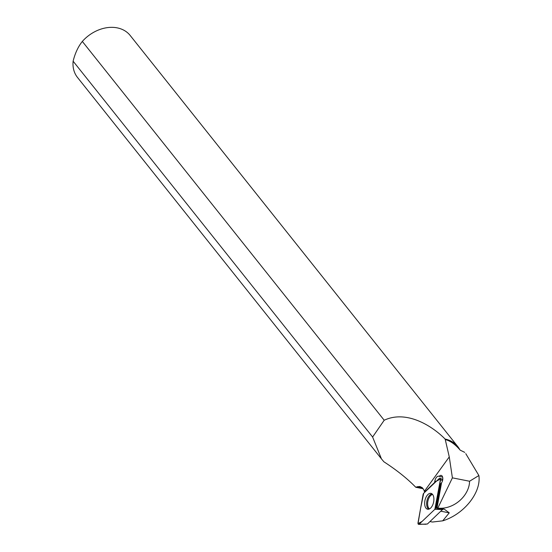 <?xml version="1.0" encoding="UTF-8"?>
<svg xmlns="http://www.w3.org/2000/svg" width="552" height="552" viewBox="0 0 552 552"><rect width="100%" height="100%" fill="white"/><g stroke="black" fill="none" stroke-linecap="round" stroke-linejoin="round"><path stroke-width="0.83" d="M442.704 509.351L427.414 524.007L418.699 524.4A1.67 0.911 -77.9 0 0 419.216 524.152L434.845 509.323A1.67 0.911 -77.9 0 0 435.473 508.019L440.524 479.923A1.67 0.911 -77.9 0 0 440.075 478.232A1.67 0.911 -77.9 0 0 439.337 478.432L423.708 493.26A1.67 0.911 -77.9 0 0 423.08 494.564L418.03 522.661A1.67 0.911 -77.9 0 0 418.699 524.4M442.669 509.531L434.845 509.323L440.531 478.963L436.508 481.116L423.715 493.253L420.603 508.33L418.023 523.62L422.045 521.467L434.838 509.33M425.971 508.15A8.101 4.409 -77.9 0 0 427.779 509.248A8.101 4.409 -77.9 0 0 433.196 503.672A8.101 4.409 -77.9 0 0 432.582 494.433A8.101 4.409 -77.9 0 0 431.16 493.419A8.101 4.409 -77.9 0 0 425.475 498.566A8.101 4.409 -77.9 0 0 425.971 508.15M429.987 521.564L432.375 522.033L442.711 520.84L449.252 512.856L440.903 511.207M434.493 483.028L434.845 481.068A5.265 2.864 -77.9 0 1 438.812 476.21A5.265 2.864 -77.9 0 1 439.226 476.355A4.423 2.408 102.1 0 1 441.207 475.396A4.423 2.408 102.1 0 1 442.083 475.976A4.423 2.408 102.1 0 1 441.545 482.814A4.423 2.408 102.1 0 1 440.551 483.787L436.252 507.688L439.012 508.185A25.061 19.196 141.4 0 0 469.559 481.24L478.881 475.534C481.392 492.501 464.08 514.278 442.711 520.84M478.881 475.534L465.771 453.647M445.098 439.04A33.679 25.799 -38.6 0 1 457.781 446.582L130.182 35.473A33.679 25.799 141.4 0 0 82.331 41.428L384.199 420.238C406.348 409.825 431.878 425.613 445.098 439.04L445.271 439.592C450.211 440.765 455.186 444.291 460.202 450.163L464.729 452.371M436.252 507.688L443.339 509.206L442.29 509.496M423.198 488.734L415.787 487.278C407.411 478.667 396.778 470.166 383.881 461.776L381.473 458.912L372.607 437.025L73.119 61.196A33.679 25.799 141.4 0 0 77.501 77.453L381.087 458.415M439.012 508.185L444.222 509.137L449.252 512.856M422.342 487.747L417.257 486.747L419.893 486.491L422.225 487.644L423.936 490.052L424.647 492.37M434.583 482.531L424.591 492.094L434.583 482.531M437.06 507.73L441.545 482.814L437.06 507.73M437.895 507.964L452.398 477.853L469.559 481.24M445.271 439.592L449.266 456.911L452.398 477.853M417.257 486.747L415.787 487.278M384.199 420.238L372.607 437.025M445.153 439.482A33.361 25.558 -38.6 0 1 457.663 446.934L460.251 450.19M457.781 446.582A33.679 25.799 -38.6 0 1 459.733 449.535M73.119 61.196C75.093 53.233 78.163 46.644 82.331 41.428M439.226 476.355L442.614 477.087M419.216 524.152L425.992 524.262M442.594 480.399L440.524 479.923M435.473 508.019L441.621 509.434M428.78 509.179A7.942 4.319 102.1 0 1 426.931 500.795A7.942 4.319 102.1 0 1 432.043 493.895M432.582 494.44A7.604 4.14 -77.9 0 0 427.931 501.009A7.604 4.14 -77.9 0 0 429.49 508.903M433.444 502.817A5.899 3.208 102.1 0 1 433.706 501.602M424.384 491.287L449.266 456.911M434.845 481.068L436.246 481.365M442.752 479.495L440.075 478.232M444.222 509.137L443.146 508.93"/></g></svg>
